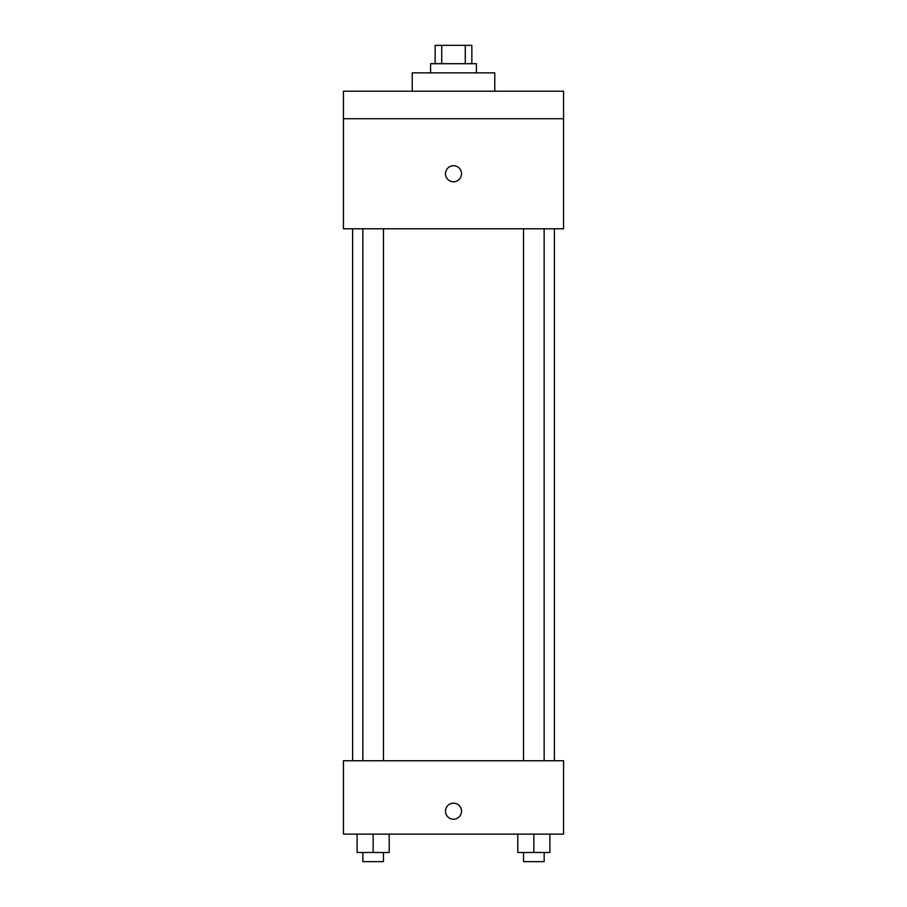<?xml version="1.0" encoding="UTF-8"?>
<svg xmlns="http://www.w3.org/2000/svg" width="907" height="907" viewBox="0 0 907 907"><rect width="100%" height="100%" fill="white"/><g stroke="black" fill="none" stroke-linecap="round" stroke-linejoin="round"><path stroke-width="1.36" d="M441.732 63.694L441.732 45.35L435.156 45.35L435.156 63.694M441.732 45.35L471.844 45.35L471.844 63.694M465.268 63.694L465.268 45.35M430.576 72.866L430.576 63.694L476.424 63.694L476.424 72.866M494.769 91.21L494.769 72.866L412.232 72.866L412.232 91.21M343.436 91.21L563.564 91.21L563.564 118.726L343.436 118.726L343.436 91.21M563.564 118.726L563.564 228.791L343.436 228.791L343.436 118.726M453.5 181.785A8.027 8.027 0 0 1 446.55 169.745A8.027 8.027 0 0 1 460.45 169.745A8.027 8.027 0 0 1 453.5 181.785M343.436 760.758L563.564 760.758L563.564 834.134L343.436 834.134L343.436 760.758M453.5 819.225A8.027 8.027 0 0 1 446.55 807.196A8.027 8.027 0 0 1 460.45 807.196A8.027 8.027 0 0 1 453.5 819.225M517.795 834.134L517.795 852.478L549.891 852.478L549.891 834.134L549.891 852.478M533.849 852.478L533.849 834.134M544.155 852.478L544.155 861.65L523.532 861.65L523.532 852.478M357.109 834.134L357.109 852.478L389.205 852.478L389.205 834.134L389.205 852.478M373.151 852.478L373.151 834.134M383.468 852.478L383.468 861.65L362.845 861.65L362.845 852.478M554.392 760.758L554.392 228.791M352.608 760.758L352.608 228.791M523.532 228.791L523.532 760.758M544.155 228.791L544.155 760.758M383.468 760.758L383.468 228.791M362.845 760.758L362.845 228.791"/></g></svg>
